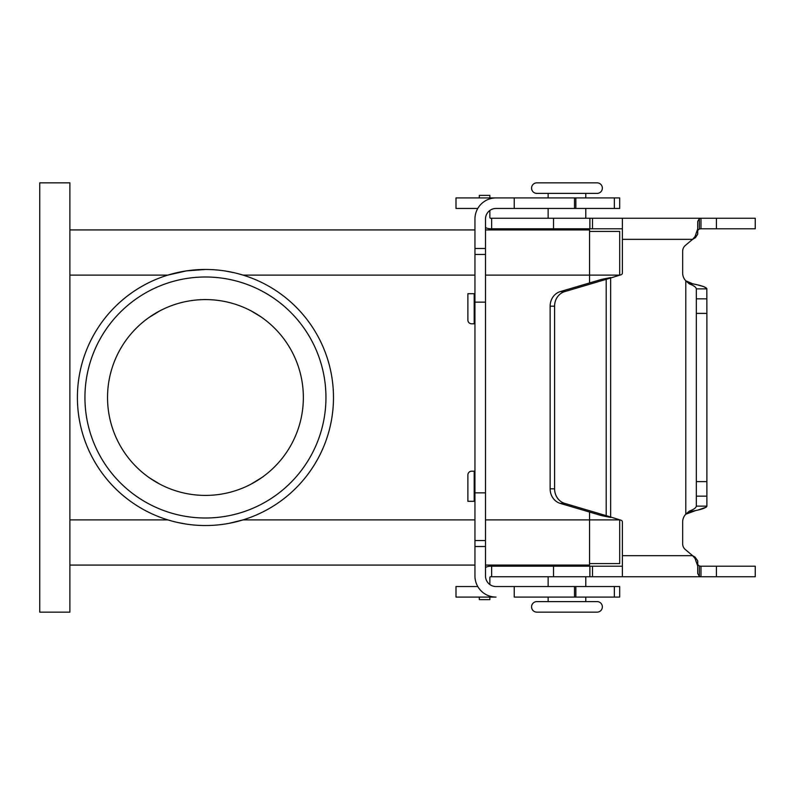 <?xml version="1.0" encoding="UTF-8"?>
<svg xmlns="http://www.w3.org/2000/svg" width="795" height="795" viewBox="0 0 795 795"><rect width="100%" height="100%" fill="white"/><g stroke="black" fill="none" stroke-linecap="round" stroke-linejoin="round"><path stroke-width="1.19" d="M585.786 601.606L585.786 597.085L585.786 601.606L597.085 601.606L536.834 601.606A5.277 5.277 0 0 0 531.567 606.873A5.277 5.277 0 0 0 536.834 612.15L597.085 612.15A5.277 5.277 0 0 0 602.362 606.873A5.277 5.277 0 0 0 597.085 601.606A5.277 5.277 0 0 1 602.362 606.873A5.277 5.277 0 0 1 597.085 612.15L536.834 612.15A5.277 5.277 0 0 1 531.567 606.873A5.277 5.277 0 0 1 536.834 601.606L548.133 601.606L548.133 597.085M585.786 193.394L585.786 197.915L585.786 193.394L597.085 193.394L536.834 193.394A5.277 5.277 0 0 1 531.567 188.127A5.277 5.277 0 0 1 536.834 182.85L597.085 182.85L536.834 182.85M597.085 193.394A5.277 5.277 0 0 0 602.362 188.127A5.277 5.277 0 0 0 597.085 182.85M536.834 193.394L548.133 193.394L548.133 197.915L548.133 193.394M548.133 565.831L585.786 566.209M548.133 576.753L548.133 586.541L548.133 576.753M585.786 576.753L585.786 586.541M555.665 565.076L555.665 565.831M578.253 565.076L578.253 565.831L578.253 565.076M585.786 229.169L548.133 229.169M585.786 218.247L585.786 208.459L585.786 218.247M548.133 218.247L548.133 208.459L548.133 218.247M578.253 229.924L578.253 229.169M555.665 229.924L555.665 229.169M205.448 269.465A128.035 128.035 0 0 1 333.483 397.5A128.035 128.035 0 0 1 205.448 525.535A128.035 128.035 0 0 1 77.403 397.5A128.035 128.035 0 0 1 205.448 269.465L186.428 270.886L167.834 275.11L69.88 275.11M474.953 519.89L243.051 519.89L229.169 523.319M216.886 525.028L215.465 525.147M210.377 525.445L205.448 525.535M225.402 271.025L233.839 272.655M237.546 273.55L243.051 275.11L474.953 275.11M325.95 397.5A120.502 120.502 0 0 1 205.448 518.002A120.502 120.502 0 0 1 84.936 397.5A120.502 120.502 0 0 1 205.448 276.998A120.502 120.502 0 0 1 325.95 397.5M303.352 397.5A97.914 97.914 0 0 0 205.448 299.586A97.914 97.914 0 0 0 107.534 397.5A97.914 97.914 0 0 0 205.448 495.414A97.914 97.914 0 0 0 303.352 397.5M144.75 320.673L147.671 318.457M148.019 318.199L148.546 317.821M148.904 317.563L159.785 310.885M251.101 310.885L261.058 316.917M261.426 317.175L261.982 317.563M262.34 317.821L262.877 318.199M264.854 319.679L266.136 320.673M69.88 229.924L474.953 229.924M485.497 229.924L589.552 229.924L589.552 282.95M159.785 484.115L149.828 478.083M149.46 477.825L148.913 477.437M148.546 477.179L148.019 476.801M146.032 475.321L144.75 474.327M266.136 474.327L263.224 476.543M262.877 476.801L262.34 477.179M261.982 477.437L251.101 484.115M485.497 565.076L589.552 565.076L589.552 512.05M455.992 597.085L455.992 586.541L455.992 597.085L496.04 597.085A21.087 21.087 0 0 1 474.953 575.997L474.953 492.85L485.497 492.85L485.497 219.003A10.544 10.544 0 0 1 496.04 208.459A10.544 10.544 0 0 0 489.859 210.456L489.859 217.492A0.755 0.755 0 0 0 490.604 218.247A0.755 0.755 0 0 1 489.859 217.492M619.683 519.851L619.683 563.576L589.552 563.576M619.683 275.149L619.683 231.424L589.552 231.424M185.483 523.975L177.056 522.345M173.34 521.45L167.834 519.89L69.88 519.89M69.88 565.076L474.953 565.076M69.88 612.15L69.88 182.85L39.75 182.85L39.75 612.15L69.88 612.15M474.953 471.187L471.654 471.187A3.766 3.766 0 0 0 467.887 474.953L467.887 501.307L474.953 501.307M485.497 492.85L485.497 575.997A10.544 10.544 0 0 0 496.04 586.541L619.683 586.541L619.683 597.085L619.683 586.541M455.992 586.541L477.775 586.541M514.236 586.541L514.236 597.085L619.683 597.085M574.497 597.085L574.497 586.541M474.953 492.85L474.953 219.003A21.087 21.087 0 0 1 496.04 197.915L619.683 197.915L619.683 208.459L496.04 208.459M474.953 293.693L467.887 293.693L467.887 320.047A3.766 3.766 0 0 0 471.654 323.813L474.953 323.813M514.236 208.459L514.236 197.915L455.992 197.915L455.992 208.459L477.775 208.459M621.004 274.792A1.878 1.878 0 0 0 622.396 272.973A1.878 1.878 0 0 1 621.004 274.792L606.197 279.343L601.736 279.343L610.649 277.574L610.649 517.426L601.736 515.657L606.197 515.657L621.004 520.208A1.878 1.878 0 0 1 622.396 522.027L622.396 576.753L490.604 576.753A0.755 0.755 0 0 0 489.859 577.508L489.859 584.544A10.544 10.544 0 0 0 496.04 586.541M574.497 197.915L574.497 208.459M490.604 228.791L491.648 228.791L490.604 228.791A11.299 11.299 0 0 1 485.497 227.569M695.029 237.944L695.029 236.552L692.624 239.335L695.029 237.944L697.712 234.167L695.426 237.695M682.657 543.78A7.533 7.533 0 0 0 685.34 549.554A7.533 7.533 0 0 1 682.657 543.78L682.657 522.027A11.299 11.299 0 0 1 685.787 514.206A11.299 11.299 0 0 0 682.657 522.027M682.657 251.22A7.533 7.533 0 0 1 685.34 245.446A7.533 7.533 0 0 0 682.657 251.22L682.657 272.973A11.299 11.299 0 0 0 685.787 280.794L689.354 283.894C693.767 285.554 696.092 287.214 696.331 288.873L696.331 313.389L706.884 313.389L706.815 288.565L703.923 286.697L697.871 284.968M696.718 284.699L690.974 283.388M690.189 283.119L685.787 280.794L692.922 283.894C701.737 285.554 706.397 287.214 706.884 288.873L696.331 288.873M706.497 506.902L706.884 506.127L696.331 506.127C696.092 507.786 693.767 509.446 689.354 511.106L685.787 514.206L695.883 510.479M698.487 509.883L706.129 507.21M695.029 558.448L697.712 566.01L697.712 560.833L695.029 557.056L695.029 558.448L692.624 555.665L695.029 557.056L697.712 560.833L697.712 564.589L699.381 566.05L700.991 566.209L700.991 576.753L622.396 576.753M491.648 576.753L491.648 566.209L490.604 566.209L622.396 566.209M695.029 236.552L697.712 228.99L697.712 234.167L697.712 230.411L699.381 228.95L699.381 218.565L700.991 218.247L700.991 228.791L755.25 228.791L755.25 218.247L490.604 218.247M489.859 197.915L489.859 195.371L479.315 195.371L479.315 197.915M698.765 218.247L700.991 218.247M491.648 218.247L491.648 228.791L622.396 228.791M755.25 218.247L755.25 228.791M700.991 228.791L699.381 228.95L697.712 230.411L697.712 221.497L699.381 218.565M697.712 228.99L697.712 230.411M622.396 218.247L622.396 272.973M622.396 555.665L692.624 555.665L685.34 549.554M622.396 239.335L692.624 239.335L685.34 245.446M685.787 280.794L685.787 514.206L692.922 511.106C701.737 509.446 706.397 507.786 706.884 506.127L706.884 313.389M699.381 576.435L699.381 566.05L697.712 564.589L697.712 566L697.712 560.833L697.712 573.503L697.712 566.01L697.712 573.503L699.381 576.435L700.991 576.753L716.414 576.753L716.414 566.209L755.25 566.209L755.25 576.753L716.414 576.753M700.991 566.209L716.414 566.209M485.497 567.431A11.299 11.299 0 0 1 490.604 566.209M698.765 576.753L700.991 576.753M755.25 576.753L755.25 566.209M490.604 576.753A0.755 0.755 0 0 0 489.859 577.508M489.859 597.085L489.859 599.629L479.315 599.629L479.315 597.085M564.708 291.616A15.065 13.654 -90 0 0 554.592 306.164L554.592 488.836A15.065 13.654 90 0 0 564.708 503.384L606.197 515.657L606.197 279.343L564.708 291.616L560.246 291.616A15.065 13.654 90 0 0 550.13 306.164L550.13 488.836A15.065 13.654 -90 0 0 560.246 503.384L601.736 515.657M601.736 279.343L560.246 291.616M696.331 506.127L696.331 313.389M485.497 275.11L619.683 275.11M485.497 519.89L619.683 519.89M474.198 501.307L474.198 471.187M575.838 597.085L575.838 586.541M614.346 597.085L614.346 586.541M474.953 546.503L485.497 546.503M474.953 540.54L485.497 540.54M474.953 302.15L485.497 302.15M474.198 323.813L474.198 293.693M575.838 197.915L575.838 208.459M614.346 197.915L614.346 208.459M474.953 248.497L485.497 248.497M474.953 254.46L485.497 254.46M716.414 218.247L716.414 228.791M689.354 283.894L692.922 283.894M689.354 511.106L692.922 511.106M592.514 576.753L592.514 566.209M589.88 576.753L589.88 566.209M553.519 576.753L553.519 566.209M554.592 306.164L550.13 306.164M564.708 503.384L560.246 503.384M554.592 488.836L550.13 488.836M696.331 298.841L706.884 298.841M696.331 481.611L706.884 481.611M696.331 496.159L706.884 496.159M592.514 218.247L592.514 228.791M589.88 218.247L589.88 228.791M553.519 218.247L553.519 228.791M697.712 573.503L697.712 566.01"/></g></svg>
